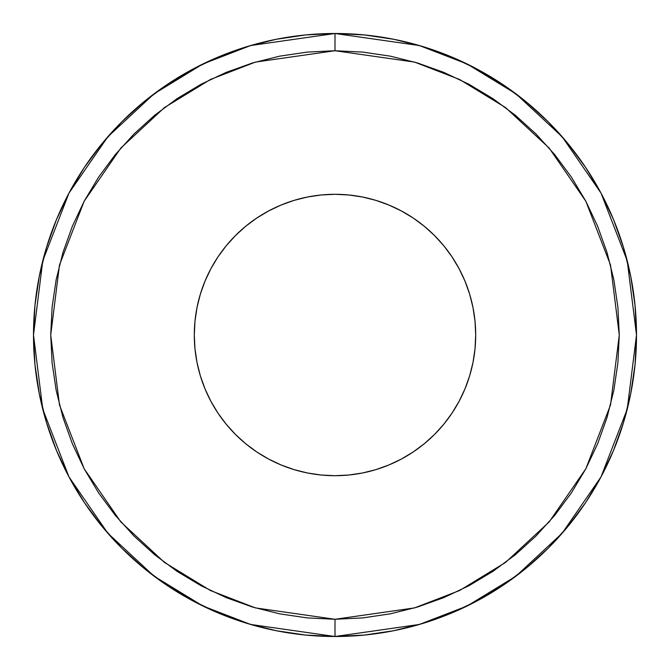 <?xml version="1.0" encoding="UTF-8"?>
<svg xmlns="http://www.w3.org/2000/svg" width="670" height="670" viewBox="0 0 670 670"><rect width="100%" height="100%" fill="white"/><g stroke="black" fill="none" stroke-linecap="round" stroke-linejoin="round"><path stroke-width="1" d="M571.359 177.064L554.743 154.661L536.008 133.992L515.339 115.257L492.936 98.641L469.008 84.294L443.783 72.368L417.519 62.972L390.459 56.188L362.864 52.101L335 50.727L335 33.5A301.5 301.5 0 0 1 636.5 335A301.5 301.5 0 0 1 335 636.5L419.42 624.44L467.116 606.015L515.9 576.2L562.155 533.245L601.032 476.881L627.221 409.219L636.5 335L627.221 260.781L601.032 193.119L562.155 136.755L515.9 93.8L467.116 63.985L419.42 45.56L335 33.5L335 50.727L414.596 62.101L459.57 79.479L505.565 107.585L549.174 148.078L585.831 201.226L610.521 265.027L619.273 335L610.521 404.973L585.831 468.774L549.174 521.922L505.565 562.415L459.57 590.521L414.596 607.899L335 619.273L335 636.5L335 619.273L362.864 617.899L390.459 613.812L417.519 607.028L443.783 597.632L469.008 585.706L492.936 571.359L515.339 554.743L536.008 536.008L554.743 515.339L571.359 492.936L585.706 469.008L597.632 443.783L607.028 417.519L613.812 390.459L617.899 362.864L619.273 335L617.899 307.136L613.812 279.541L607.028 252.481L597.632 226.217L585.706 200.992L571.468 177.232M375.845 469.645L388.843 464.988L375.845 469.645L362.453 472.995L348.794 475.022L335 475.7A140.7 140.7 0 0 1 194.3 335A140.7 140.7 0 0 1 335 194.3A140.7 140.7 0 0 1 475.7 335A140.7 140.7 0 0 1 335 475.7L321.206 475.022L307.547 472.995L321.206 475.022M334.858 194.3A140.7 140.7 0 0 0 194.3 334.858M194.3 335.142A140.7 140.7 0 0 0 334.858 475.7M226.251 597.648L252.481 607.028L279.541 613.812L307.136 617.899L335 619.273L255.404 607.899L210.43 590.521L164.435 562.415L120.826 521.922L84.169 468.774L59.479 404.973L50.727 335L59.479 265.027L84.169 201.226L120.826 148.078L164.435 107.585L210.43 79.479L255.404 62.101L335 50.727L307.136 52.101L279.541 56.188L252.481 62.972L226.217 72.368L200.992 84.294L177.081 98.632M388.843 464.988L401.322 459.084L413.172 451.99L424.261 443.766L434.487 434.487L443.766 424.261L451.99 413.172L459.084 401.322L451.99 413.172L443.766 424.261L434.487 434.487L424.261 443.766L413.172 451.99L401.322 459.084L388.843 464.988M464.988 388.843L469.645 375.845L472.995 362.453L475.022 348.794L472.995 362.453L469.645 375.845L464.988 388.843L459.084 401.322M469.645 294.155L464.988 281.157L459.084 268.678L451.99 256.828L443.766 245.739L434.487 235.513L424.261 226.234L413.172 218.01L401.322 210.916L413.172 218.01L424.261 226.234L434.487 235.513L443.766 245.739L451.99 256.828L459.084 268.678L464.988 281.157L469.645 294.155L472.995 307.547L475.022 321.206L475.7 335L475.022 348.794M388.843 205.012L375.845 200.355L362.453 197.005L348.794 194.978L362.453 197.005L375.845 200.355L388.843 205.012L401.322 210.916M294.155 200.355L281.157 205.012L268.678 210.916L256.828 218.01L245.739 226.234L235.513 235.513L226.234 245.739L218.01 256.828L210.916 268.678L218.01 256.828L226.234 245.739L235.513 235.513L245.739 226.234L256.828 218.01L268.678 210.916L281.157 205.012L294.155 200.355L307.547 197.005L321.206 194.978L335 194.3L348.794 194.978M205.012 281.157L200.355 294.155L197.005 307.547L194.978 321.206L197.005 307.547L200.355 294.155L205.012 281.157L210.916 268.678M194.978 348.794L197.005 362.453L194.978 348.794L194.3 335L194.978 321.206M200.355 375.845L205.012 388.843L210.916 401.322L218.01 413.172L226.234 424.261L235.513 434.487L245.739 443.766L256.828 451.99L268.678 459.084L256.828 451.99L245.739 443.766L235.513 434.487L226.234 424.261L218.01 413.172L210.916 401.322L205.012 388.843L200.355 375.845L197.005 362.453M281.157 464.988L294.155 469.645L307.547 472.995L294.155 469.645L281.157 464.988L268.678 459.084M335.142 475.7A140.7 140.7 0 0 0 475.7 335.142M475.7 334.858A140.7 140.7 0 0 0 335.142 194.3M177.064 98.641L154.661 115.257L133.992 133.992L115.257 154.661L98.641 177.064L84.294 200.992L72.368 226.217L62.972 252.481L56.188 279.541L52.101 307.136L50.727 335L52.101 362.864L56.188 390.459L62.972 417.519L72.368 443.783L84.294 469.008L98.641 492.936L115.257 515.339L133.992 536.008L154.661 554.743L177.064 571.359L200.992 585.706L226.217 597.632M335 33.5L250.58 45.56L202.884 63.985L154.1 93.8L107.845 136.755L68.968 193.119L42.779 260.781L33.5 335L42.779 409.219L68.968 476.881L107.845 533.245L154.1 576.2L202.884 606.015L250.58 624.44L335 636.5A301.5 301.5 0 0 1 33.5 335A301.5 301.5 0 0 1 335 33.5L364.555 34.949L393.818 39.296L422.519 46.481L450.382 56.448L477.124 69.102L502.508 84.311L526.268 101.941L548.194 121.806L568.059 143.732L585.689 167.492L600.898 192.876L613.553 219.618L623.519 247.481L630.705 276.182L635.051 305.445L636.5 335L635.051 364.555L630.705 393.818L623.519 422.519L613.553 450.382L600.898 477.124L585.689 502.508L568.059 526.268L548.194 548.194L526.268 568.059L502.508 585.689L477.124 600.898L450.382 613.553L422.519 623.519L393.818 630.705L364.555 635.051L335 636.5L305.445 635.051L276.182 630.705L247.481 623.519L219.618 613.553L192.876 600.898L167.492 585.689L143.732 568.059L121.806 548.194L101.941 526.268L84.311 502.508L69.102 477.124L56.448 450.382L46.481 422.519L39.296 393.818L34.949 364.555L33.5 335L34.949 305.445L39.296 276.182L46.481 247.481L56.448 219.618L69.102 192.876L84.311 167.492L101.941 143.732L121.806 121.806L143.732 101.941L167.492 84.311L192.876 69.102L219.618 56.448L247.481 46.481L276.182 39.296L305.445 34.949L335 33.5"/></g></svg>
